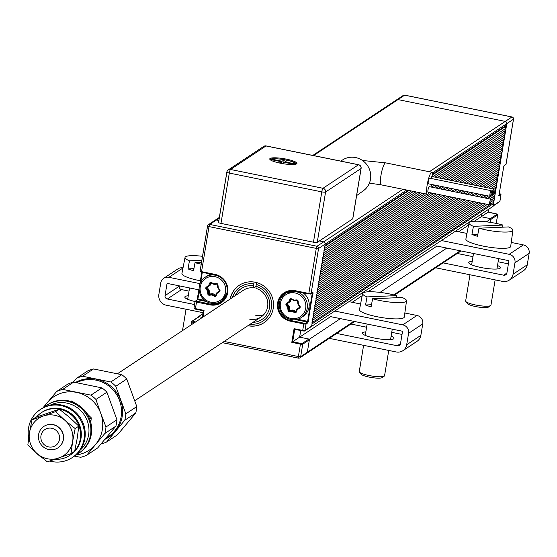 <?xml version="1.0" encoding="UTF-8"?>
<svg xmlns="http://www.w3.org/2000/svg" width="557" height="557" viewBox="0 0 557 557"><rect width="100%" height="100%" fill="white"/><g stroke="black" fill="none" stroke-linecap="round" stroke-linejoin="round"><path stroke-width="0.84" d="M363.603 345.333L359.265 371.547A12.818 2.367 9.4 0 0 359.418 372.02A12.818 2.367 9.4 0 0 363.289 374.019A12.818 2.367 9.4 0 0 375.662 376.525A12.818 2.367 9.4 0 0 384.26 376.135A12.818 2.367 9.4 0 0 384.56 375.731L388.744 350.444M384.26 376.135L382.102 377.625A10.896 2.012 -170.6 0 1 374.791 377.959A10.896 2.012 -170.6 0 1 364.271 375.822A10.896 2.012 -170.6 0 1 360.985 374.13L359.418 372.02M396.229 297.744L396.542 295.621A22.266 4.108 9.4 0 0 374.422 291.882A22.266 4.108 9.4 0 0 362.6 293.539L359.495 309.622A22.705 4.184 9.4 0 0 366.624 314.023A22.705 4.184 9.4 0 0 390.568 318.653A22.705 4.184 9.4 0 0 404.291 317.044L406.533 300.808A22.266 4.108 9.4 0 0 402.098 297.487L372.591 298.768A22.266 4.108 9.4 0 0 394.802 302.514A22.266 4.108 9.4 0 0 406.533 300.808M371.498 304.728L365.552 304.992A22.482 4.15 9.4 0 0 368.107 305.932A22.482 4.15 9.4 0 0 371.108 306.858L372.591 298.768M365.552 304.992L367.035 296.902A22.266 4.108 9.4 0 1 362.6 293.539M396.542 295.621L367.035 296.902M82.554 376.233L110.815 381.977A35.251 33.991 56.4 0 1 115.786 386.3L125.833 413.837L136.799 406.561L126.759 379.025A35.251 33.991 56.4 0 0 121.781 374.701L93.527 368.957A35.251 33.991 56.4 0 0 87.491 371.039L76.518 378.314A35.251 33.991 56.4 0 1 82.554 376.233L93.527 368.957M125.833 413.837A35.251 33.991 56.4 0 1 125.45 417.075A35.251 33.991 56.4 0 1 124.768 420.25L106.561 442.042L117.527 434.766L135.741 412.974A35.251 33.991 56.4 0 0 136.416 409.799A35.251 33.991 56.4 0 0 136.799 406.561M115.786 386.3L126.759 379.025M110.815 381.977L121.781 374.701M106.561 442.042A35.251 33.991 56.4 0 1 101.005 444.006M124.768 420.25L135.741 412.974M73.19 382.248L76.518 378.314M75.494 382.464A32.048 30.9 56.4 0 1 96.493 379.226A32.048 30.9 56.4 0 1 120.618 400.198A32.048 30.9 56.4 0 1 122.178 416.573A32.048 30.9 56.4 0 1 115.473 431.271A32.048 30.9 56.4 0 1 104.988 439.278M203.152 312.707L166.32 305.222A9.295 8.961 56.4 0 1 158.87 294.388L160.764 282.928A7.241 6.983 56.4 0 1 168.896 277.316L199.914 283.624M194.532 304.533L167.344 299.005A2.882 2.778 56.4 0 1 165.032 295.642L166.933 284.181A0.836 0.801 56.4 0 1 167.866 283.534L198.884 289.842M179.284 285.852L179.222 286.235A2.882 2.778 -123.6 0 0 181.533 289.598L189.032 291.123M335.098 311.112L402.774 324.87A7.241 6.983 56.4 0 1 408.58 333.316L406.68 344.776A9.295 8.961 56.4 0 1 396.25 351.968L329.284 338.357M330.238 316.55L401.743 331.088A0.836 0.801 56.4 0 1 402.412 332.063L400.518 343.523A2.882 2.778 56.4 0 1 397.28 345.758L336.7 333.441M350.882 324.028L366.603 327.224M391.745 332.341L402.022 334.43M195.034 301.532A16.028 2.959 -170.6 0 1 184.813 297.006A16.028 2.959 -170.6 0 1 185.209 296.491A16.028 2.959 -170.6 0 1 188.266 295.781M402.878 350.701L417.061 341.295A9.295 8.961 -123.6 0 0 420.862 335.37L422.763 323.902A7.241 6.983 -123.6 0 0 416.956 315.464L404.848 313.006M391.125 336.073A16.028 2.959 -170.6 0 1 393.994 338.343A16.028 2.959 -170.6 0 1 393.604 338.865A16.028 2.959 -170.6 0 1 376.163 338.377A16.028 2.959 -170.6 0 1 362.377 333.114A16.028 2.959 -170.6 0 1 362.774 332.592A16.028 2.959 -170.6 0 1 365.831 331.881M183.016 267.896A7.241 6.983 -123.6 0 0 177.913 268.899L163.73 278.305M360.581 304.004L349.281 301.706M496.203 213.763L488.155 212.113L481.192 216.736L490.439 218.616L497.109 214.194L488.141 212.12L488.607 209.293M492.952 206.097A0.641 0.62 -123.6 0 0 493.217 205.686L499.887 201.265A0.641 0.62 56.4 0 1 499.622 201.676L499.928 201.202A1.922 0.355 9.4 0 0 499.908 201.126M481.659 213.909L481.192 216.736L481.659 213.909M497.631 214.786A1.922 0.355 -170.6 0 1 497.666 214.877A1.922 0.355 -170.6 0 1 497.624 214.939L490.954 219.361L490.452 222.396L491.058 218.741L481.192 216.736L474.376 221.254M311.182 326.66L493.112 206.306L493.579 203.514A1.734 1.671 -123.6 0 0 493.398 202.407A1.922 1.852 56.4 0 1 493.774 200.123A1.734 1.671 -123.6 0 0 494.115 198.055A1.922 1.852 56.4 0 1 494.498 195.772A1.734 1.671 -123.6 0 0 494.839 193.711A1.922 1.852 56.4 0 1 495.215 191.42A1.734 1.671 -123.6 0 0 495.556 189.359A1.922 1.852 56.4 0 1 495.939 187.068A1.734 1.671 -123.6 0 0 496.28 185.008A1.922 1.852 56.4 0 1 496.656 182.717A1.734 1.671 -123.6 0 0 496.997 180.656A1.922 1.852 56.4 0 1 497.38 178.365A1.734 1.671 -123.6 0 0 497.721 176.304A1.922 1.852 56.4 0 1 498.097 174.021A1.734 1.671 -123.6 0 0 498.438 171.953A1.922 1.852 56.4 0 1 498.821 169.669A1.734 1.671 -123.6 0 0 499.163 167.601A1.922 1.852 56.4 0 1 499.538 165.318A1.734 1.671 -123.6 0 0 499.88 163.257A1.922 1.852 56.4 0 1 500.256 160.966A1.734 1.671 -123.6 0 0 500.597 158.905A1.922 1.852 56.4 0 1 500.98 156.614A1.734 1.671 -123.6 0 0 501.321 154.554A1.922 1.852 56.4 0 1 501.697 152.263A1.734 1.671 -123.6 0 0 502.038 150.202A1.922 1.852 56.4 0 1 502.421 147.911A1.734 1.671 -123.6 0 0 502.762 145.85A1.922 1.852 56.4 0 1 503.138 143.567A1.734 1.671 -123.6 0 0 503.479 141.499A1.922 1.852 56.4 0 1 503.862 139.215A1.734 1.671 -123.6 0 0 504.203 137.147A1.922 1.852 56.4 0 1 504.579 134.864A1.734 1.671 -123.6 0 0 504.921 132.803A1.922 1.852 56.4 0 1 505.303 130.512A1.734 1.671 -123.6 0 0 505.645 128.451A1.922 1.852 56.4 0 1 506.021 126.16A1.734 1.671 -123.6 0 0 506.543 125.2L506.8 123.647A1.922 1.852 -123.6 0 0 505.255 121.405A1.922 1.852 56.4 0 1 506.8 123.647L493.217 205.686M404.779 95.198A1.922 0.369 101.5 0 0 404.723 95.15A1.922 0.369 101.5 0 0 404.647 95.17L397.977 99.592L505.255 121.405L397.977 99.592A1.922 1.852 -123.6 0 0 396.605 99.856A1.922 1.852 56.4 0 1 397.977 99.592L313.57 155.577M224.158 341.448L298.385 356.543L300.446 344.115L291.812 342.353L294.075 328.686L302.709 330.44L303.788 323.909L290.225 321.152A15.7 15.136 56.4 0 1 277.637 302.855A15.7 15.136 56.4 0 1 295.266 290.698L308.829 293.455L316.292 248.401L209.007 226.588L201.55 271.642L215.113 274.406A15.7 15.136 56.4 0 1 227.702 292.704A15.7 15.136 56.4 0 1 210.073 304.86L196.51 302.096L195.43 308.627L204.057 310.381L203.479 310.785L195.444 309.156L193.954 308.028A1.922 0.355 9.4 0 0 195.43 308.627L195.444 309.156L203.479 310.785L202.379 317.434M247.886 325.713A22.433 21.626 -123.6 0 0 264.039 322.691A22.433 21.626 -123.6 0 0 273.222 308.383A22.433 21.626 -123.6 0 0 263.384 285.685A22.433 21.626 -123.6 0 0 239.238 285.295A22.433 21.626 -123.6 0 0 230.166 299.005M291.812 342.353L299.624 337.159L300.717 330.566L299.624 337.159L330.586 316.62M294.075 328.686L294.695 329.34L304.721 330.942A0.641 0.62 56.4 0 1 304.261 331.025L302.743 330.962L302.709 330.44A1.922 0.355 9.4 0 0 304.985 330.531L311.648 326.11L325.232 244.07A1.922 1.852 -123.6 0 0 323.694 241.829L319.377 240.951L323.694 241.829A1.922 1.852 56.4 0 1 325.232 244.07L318.562 248.492L311.105 293.553L312.95 292.328A0.641 0.62 56.4 0 1 312.686 292.738L310.841 293.964A0.641 0.62 56.4 0 1 310.388 294.047L310.841 293.964A0.641 0.62 56.4 0 0 311.105 293.553A1.922 0.355 9.4 0 1 308.829 293.455L308.843 293.992L295.307 291.227A15.06 14.524 -123.6 0 0 284.564 293.281A15.06 14.524 -123.6 0 0 278.549 308.571A15.06 14.524 -123.6 0 0 290.469 320.442L290.225 321.152M311.648 326.11A0.641 0.62 56.4 0 1 311.391 326.52L304.721 330.942A0.641 0.62 56.4 0 0 304.985 330.531L306.065 324.007A1.922 0.355 -170.6 0 1 303.788 323.909L304.031 323.199L305.549 323.262L307.394 322.037L295.725 319.662M308.87 339.039A0.641 0.62 56.4 0 1 309.386 339.784L302.723 344.205A1.922 0.355 -170.6 0 1 300.446 344.115L300.689 343.397L302.207 343.46L308.87 339.039L299.624 337.159L309.49 339.164L340.452 318.625M302.207 343.46A0.641 0.62 -123.6 0 1 302.723 344.205L300.662 356.633L307.332 352.212A1.922 1.852 56.4 0 1 306.545 353.437A1.922 1.852 -123.6 0 0 307.332 352.212L309.386 339.784M198.41 317.198A0.641 0.62 56.4 0 1 199.127 316.724L192.457 321.145L195.493 322.009M198.452 316.954L198.508 316.599L202.379 317.386L199.127 316.724M207.566 226.065L200.123 270.987A1.922 0.355 9.4 0 0 200.081 271.05L207.538 225.989A1.922 0.355 9.4 0 1 207.587 225.926A1.922 1.852 56.4 0 1 208.374 224.701L215.037 220.28A1.922 1.852 56.4 0 1 216.408 220.015A1.922 1.852 -123.6 0 0 215.037 220.28L219.347 217.425M219.228 218.149L216.408 220.015L218.831 220.509L216.408 220.015L209.745 224.436L317.024 246.25L402.941 189.269M250.211 324.167A20.512 19.773 -123.6 0 0 271.419 307.694A20.512 19.773 -123.6 0 0 256.157 284.397L256.004 288.38A16.028 15.45 56.4 0 1 267.583 301.33A16.028 15.45 56.4 0 1 261.066 316.975A16.028 15.45 56.4 0 1 249.633 319.154M256.157 284.397L256.624 282.427M254.159 281.926L253.386 285.762L253.539 287.878L255.858 286.34M263.802 314.635A16.028 15.45 56.4 0 1 255.593 315.206M264.115 322.635A22.433 21.626 56.4 0 1 248.192 325.643A22.433 21.626 56.4 0 1 248.039 325.608M230.326 298.9A22.433 21.626 56.4 0 1 239.315 285.247M255.851 286.263A18.59 17.921 56.4 0 1 269.706 306.106A18.59 17.921 56.4 0 1 252.927 322.371M235.214 295.663A18.59 17.921 56.4 0 1 253.386 285.762M253.693 283.896A20.512 19.773 -123.6 0 0 232.499 297.459M117.485 373.747L243.353 290.267A16.028 15.45 56.4 0 1 253.539 287.878M441.485 240.554L509.161 254.312A7.241 6.983 56.4 0 1 514.967 262.751L513.067 274.218A9.295 8.961 56.4 0 1 502.637 281.41L435.671 267.792M436.625 245.992L508.13 260.53A0.836 0.801 56.4 0 1 508.799 261.498L506.905 272.965A2.882 2.778 56.4 0 1 503.667 275.193L443.087 262.876M457.269 253.47L472.99 256.666M498.132 261.776L508.409 263.865M509.265 280.143L523.448 270.737A9.295 8.961 -123.6 0 0 527.249 264.805L529.15 253.344A7.241 6.983 -123.6 0 0 523.343 244.906L511.235 242.441M497.512 265.515A16.028 2.959 -170.6 0 1 500.381 267.785A16.028 2.959 -170.6 0 1 499.991 268.3A16.028 2.959 -170.6 0 1 482.55 267.813A16.028 2.959 -170.6 0 1 468.764 262.549A16.028 2.959 -170.6 0 1 469.161 262.034A16.028 2.959 -170.6 0 1 472.218 261.324M466.968 233.439L455.668 231.141M295.168 292.982A13.138 12.665 -123.6 0 0 280.415 303.147A13.138 12.665 -123.6 0 0 290.949 318.458A13.138 12.665 -123.6 0 0 305.696 308.293A13.138 12.665 -123.6 0 0 295.168 292.982M291.283 299.283L290.364 301.421A0.641 0.62 56.4 0 1 290.155 301.678L287.788 303.321A0.641 0.62 -123.6 0 0 287.649 304.213L289.208 306.371A0.641 0.62 56.4 0 1 289.327 306.691L289.619 309.65A0.641 0.62 -123.6 0 0 290.315 310.235L292.891 310.012A0.641 0.62 56.4 0 1 293.219 310.075L295.878 311.384A0.641 0.62 -123.6 0 0 295.955 311.419M295.656 291.548A14.419 13.904 56.4 0 1 307.067 302.911A14.419 13.904 56.4 0 1 301.309 317.553A14.419 13.904 56.4 0 1 291.026 319.516A14.419 13.904 56.4 0 1 279.614 308.153A14.419 13.904 56.4 0 1 285.372 293.511A14.419 13.904 56.4 0 1 295.656 291.548M301.309 317.553L303.126 316.348A14.419 13.904 -123.6 0 0 303.085 292.822M286.305 292.947A14.419 13.904 -123.6 0 1 288.798 291.395A14.419 13.904 -123.6 0 0 287.182 292.307L285.372 293.511M492.43 192.297A2.882 0.55 101.5 0 0 492.492 194.699A2.882 0.55 101.5 0 0 493.704 191.448A2.882 0.55 101.5 0 0 493.641 189.046A2.882 0.55 101.5 0 0 492.43 192.297M493.641 189.046L431.988 176.513A2.882 0.55 101.5 0 0 431.055 178.449M431.612 184.451A11.217 2.144 -78.5 0 1 430.993 187.006M429.05 192.499A11.217 2.144 -78.5 0 1 427.435 194.254A11.217 2.144 -78.5 0 1 427.184 184.903A11.217 2.144 -78.5 0 1 431.905 172.266A11.217 2.144 -78.5 0 1 432.712 176.66M490.87 199.183L429.217 186.651A2.882 0.55 101.5 0 0 428.006 189.895A2.882 0.55 101.5 0 0 428.068 192.304L489.721 204.837A2.882 0.55 101.5 0 0 490.933 201.585A2.882 0.55 101.5 0 0 490.87 199.183A2.882 0.55 101.5 0 0 489.659 202.435A2.882 0.55 101.5 0 0 489.721 204.837M491.183 190.675L429.531 178.143A2.882 0.55 101.5 0 0 428.319 181.387A2.882 0.55 101.5 0 0 428.382 183.796L490.035 196.329A2.882 0.55 101.5 0 0 491.246 193.077A2.882 0.55 101.5 0 0 491.183 190.675A2.882 0.55 101.5 0 0 489.972 193.927A2.882 0.55 101.5 0 0 490.035 196.329M356.619 195.591L363.415 190.724A18.59 17.921 -123.6 0 0 370.509 179.222A18.59 17.921 -123.6 0 0 362.628 160.597A18.59 17.921 -123.6 0 0 342.875 159.762L340.703 161.098M70.934 401.486L71.804 400.908L74.158 402.697M86.718 413.371L91.299 417.854L90.77 422.498M89.635 418.961L91.299 417.854M28.686 437.948A28.846 27.808 56.4 0 1 34.604 414.673A28.846 27.808 56.4 0 1 40.369 409.506L41.148 408.991A28.846 27.808 56.4 0 1 77.827 414.457A28.846 27.808 56.4 0 1 78.809 451.894A28.846 27.808 56.4 0 1 73.037 457.06L72.257 457.582A28.846 27.808 56.4 0 1 49.789 461.057M40.369 409.506A28.846 27.808 56.4 0 1 77.04 414.979A28.846 27.808 56.4 0 1 78.029 452.409A28.846 27.808 56.4 0 1 72.257 457.582M41.295 457.144A28.846 27.808 56.4 0 1 36.428 453.029M70.126 455.139A25.636 24.717 -123.6 0 0 70.481 454.909A25.636 24.717 -123.6 0 0 75.613 450.314A25.636 24.717 -123.6 0 0 74.742 417.04A25.636 24.717 -123.6 0 0 42.144 412.173A25.636 24.717 -123.6 0 0 41.789 412.417M54.997 459.33A25.636 24.717 -123.6 0 0 69.778 455.382A25.636 24.717 -123.6 0 0 74.276 451.511M74.715 451.01A25.636 24.717 -123.6 0 0 74.903 450.787A25.636 24.717 -123.6 0 0 74.032 417.513A25.636 24.717 -123.6 0 0 41.434 412.646A25.636 24.717 -123.6 0 0 36.442 417.075M43.836 426.432A12.818 12.358 56.4 0 1 60.135 428.869A12.818 12.358 56.4 0 1 60.574 445.503A12.818 12.358 56.4 0 1 58.012 447.8A12.818 12.358 56.4 0 1 41.712 445.37A12.818 12.358 56.4 0 1 41.274 428.73A12.818 12.358 56.4 0 1 43.836 426.432L43.982 426.342A12.818 12.358 56.4 0 1 46.684 425.005A12.818 12.358 56.4 0 1 62.154 431.543A12.818 12.358 56.4 0 1 58.151 447.71M32.007 419.783L43.397 415.988A22.433 21.626 -123.6 0 0 29.486 432.636L27.85 444.904L37.159 453.67A22.433 21.626 -123.6 0 0 58.736 458.056A22.433 21.626 -123.6 0 0 72.647 441.409A22.433 21.626 -123.6 0 0 64.974 420.382L55.665 411.609L43.397 415.988A22.433 21.626 56.4 0 1 64.974 420.382L75.167 428.556L72.647 441.409L71.011 453.677L47.352 461.85L37.159 453.67A22.433 21.626 -123.6 0 1 29.486 432.636L32.007 419.783L35.662 417.36L59.321 409.186L69.514 417.367L78.822 426.133L77.186 438.401L74.659 451.254L71.011 453.677M75.167 428.556L78.822 426.133M55.665 411.609L59.321 409.186M57.455 443.88A9.615 9.267 -123.6 0 0 56.173 430.457A9.615 9.267 -123.6 0 0 42.98 431.299A9.615 9.267 -123.6 0 0 44.254 444.723A9.615 9.267 -123.6 0 0 57.455 443.88M80.138 450.16A27.244 26.263 -123.6 0 0 82.916 447.32A27.244 26.263 -123.6 0 0 83.097 413.308A27.244 26.263 -123.6 0 0 50.269 405.127M44.094 407.292A32.048 30.9 56.4 0 1 47.366 402.509A32.048 30.9 56.4 0 1 76.636 392.4A32.048 30.9 56.4 0 1 100.761 413.364L105.969 427.01A35.251 33.991 56.4 0 1 104.911 433.423L95.616 444.444A32.048 30.9 56.4 0 1 75.738 455.013A28.846 27.808 -123.6 0 0 78.711 453.301A28.846 27.808 -123.6 0 0 84.483 448.134A28.846 27.808 -123.6 0 0 83.494 410.697A28.846 27.808 -123.6 0 0 46.823 405.224A28.846 27.808 -123.6 0 0 44.107 407.285M78.711 453.301L79.491 452.785A28.846 27.808 -123.6 0 0 85.263 447.612A28.846 27.808 -123.6 0 0 84.274 410.182A28.846 27.808 -123.6 0 0 47.603 404.709L46.823 405.224M95.929 399.473L100.761 413.364A32.048 30.9 56.4 0 1 95.616 444.444L86.704 455.215L97.67 447.939L115.877 426.147A35.251 33.991 -123.6 0 0 116.942 419.734L106.895 392.198A35.251 33.991 -123.6 0 0 101.924 387.874L73.67 382.13A35.251 33.991 -123.6 0 0 67.627 384.212L56.661 391.487A35.251 33.991 56.4 0 1 62.697 389.406L90.951 395.15A35.251 33.991 56.4 0 1 95.929 399.473L106.895 392.198M104.911 433.423L115.877 426.147M86.704 455.215A35.251 33.991 56.4 0 1 80.661 457.297L74.359 456.127M105.969 427.01L116.942 419.734M83.272 409.089A19.23 18.541 56.4 0 1 87.484 414.102M42.833 407.961L56.661 391.487M90.951 395.15L101.924 387.874M105.607 438.533L108.281 436.758A31.408 30.28 -123.6 0 0 114.568 431.132A31.408 30.28 -123.6 0 0 114.651 391.766A31.408 30.28 -123.6 0 0 76.581 382.666M62.697 389.406L73.67 382.13M315.812 298.789A1.734 1.671 -123.6 0 0 316.153 296.728M323.735 250.935A1.734 1.671 -123.6 0 0 324.077 248.875M324.453 246.584A1.734 1.671 -123.6 0 0 324.975 245.623L325.232 244.07L406.701 190.034M305.173 353.702A1.922 1.852 -123.6 0 0 306.545 353.437L354.67 321.514M353.862 321.354L307.332 352.212L309.49 339.164M311.544 326.729L312.011 323.937A1.734 1.671 -123.6 0 0 311.829 322.83M312.205 320.547A1.734 1.671 -123.6 0 0 312.554 318.479M312.93 316.195A1.734 1.671 -123.6 0 0 313.271 314.134M313.647 311.843A1.734 1.671 -123.6 0 0 313.988 309.783M314.371 307.492A1.734 1.671 -123.6 0 0 314.712 305.431M315.088 303.14A1.734 1.671 -123.6 0 0 315.429 301.079M316.529 294.444A1.734 1.671 -123.6 0 0 316.87 292.376M317.253 290.093A1.734 1.671 -123.6 0 0 317.594 288.025M317.97 285.741A1.734 1.671 -123.6 0 0 318.312 283.68M318.688 281.389A1.734 1.671 -123.6 0 0 319.036 279.329M319.412 277.038A1.734 1.671 -123.6 0 0 319.753 274.977M320.129 272.686A1.734 1.671 -123.6 0 0 320.47 270.625M320.853 268.335A1.734 1.671 -123.6 0 0 321.194 266.274M321.57 263.99A1.734 1.671 -123.6 0 0 321.911 261.922M322.294 259.639A1.734 1.671 -123.6 0 0 322.635 257.571M323.011 255.287A1.734 1.671 -123.6 0 0 323.352 253.226M198.508 316.599L202.999 313.619M352.184 302.298L362.196 295.656M367.989 291.812L436.973 246.062M458.571 231.733L468.583 225.098M379.999 292.397L446.839 248.067M486.386 221.832L491.058 218.741M202.518 256.304A22.266 4.108 9.4 0 0 185.035 257.431L181.93 273.522A22.705 4.184 9.4 0 0 189.053 277.915A22.705 4.184 9.4 0 0 200.381 280.798M193.933 268.627L187.988 268.885A22.482 4.15 9.4 0 0 190.543 269.832A22.482 4.15 9.4 0 0 193.544 270.751L195.027 262.667A22.266 4.108 9.4 0 0 201.216 264.178M187.988 268.885L189.471 260.801A22.266 4.108 9.4 0 1 185.035 257.431M195.027 262.667L201.516 262.382M201.864 260.258L189.471 260.801M352.748 218.616A3.203 0.592 -170.6 0 1 352.79 218.741A3.203 0.592 -170.6 0 1 352.706 218.845L361.04 168.499A3.203 0.592 9.4 0 0 361.124 168.395A3.203 0.592 9.4 0 0 361.075 168.263M280.296 163.194A13.779 2.541 9.4 0 0 296.944 163.417A13.779 2.541 9.4 0 0 286.395 159.149A13.779 2.541 9.4 0 0 269.748 158.919A13.779 2.541 9.4 0 0 280.296 163.194M266.218 146.011A3.203 0.613 101.5 0 0 266.114 145.927A3.203 0.613 101.5 0 0 265.995 145.962L230.528 169.481L323.011 188.287A3.203 3.091 56.4 0 1 325.58 192.019L317.246 242.365L352.706 218.845M317.246 242.365A3.203 0.592 -170.6 0 1 313.452 242.204L321.786 191.866A3.203 0.592 9.4 0 0 325.58 192.019L361.04 168.499A3.203 3.091 -123.6 0 0 358.478 164.768L265.995 145.962A3.203 3.091 56.4 0 0 263.705 146.4L228.245 169.92A3.203 3.091 -123.6 0 0 226.936 171.967A3.203 0.592 9.4 0 0 226.852 172.064A3.203 0.592 9.4 0 0 229.31 173.06L220.976 223.406L313.452 242.204M220.976 223.406A3.203 0.592 -170.6 0 1 218.518 222.41A3.203 0.592 -170.6 0 1 218.602 222.306L226.894 172.19M285.038 162.463L285.135 161.871L287.454 160.332A13.779 2.541 9.4 0 0 286.242 160.075A13.779 2.541 9.4 0 0 284.369 159.727L282.058 161.245L271.983 159.191L271.886 159.789M279.168 158.996A13.779 2.541 9.4 0 0 269.908 159.42M296.623 163.849A13.779 2.541 9.4 0 0 287.997 160.458M282.517 163.605L284.425 162.338L294.493 164.426M271.162 160.367L271.231 159.95M271.134 160.353L271.224 159.803A12.177 2.249 9.4 0 1 271.273 159.664L281.348 161.711L279.398 163.006M281.076 163.347L281.348 161.711M271.983 159.191A12.177 2.249 9.4 0 1 284.369 159.706L283.61 162.881M295.14 164.336L295.21 163.918L285.135 161.871M281.689 163.459L282.058 161.245M295.21 163.918A12.177 2.249 9.4 0 0 295.259 163.779A12.177 2.249 9.4 0 0 287.454 160.332M271.224 159.803A12.177 2.249 9.4 0 0 271.9 160.729M215.016 276.683A13.138 12.665 -123.6 0 0 200.269 286.855A13.138 12.665 -123.6 0 0 210.797 302.166A13.138 12.665 -123.6 0 0 225.543 291.993A13.138 12.665 -123.6 0 0 215.016 276.683M211.131 282.984L210.212 285.128A0.641 0.62 56.4 0 1 210.003 285.386L207.636 287.029A0.641 0.62 -123.6 0 0 207.496 287.913L209.056 290.079A0.641 0.62 56.4 0 1 209.174 290.399L209.467 293.351A0.641 0.62 -123.6 0 0 210.163 293.943L212.739 293.713A0.641 0.62 56.4 0 1 213.073 293.776L215.726 295.092A0.641 0.62 -123.6 0 0 215.803 295.119M215.503 275.249A14.419 13.904 56.4 0 1 226.922 286.611A14.419 13.904 56.4 0 1 221.164 301.253A14.419 13.904 56.4 0 1 210.873 303.217A14.419 13.904 56.4 0 1 199.462 291.861A14.419 13.904 56.4 0 1 205.22 277.219A14.419 13.904 56.4 0 1 215.503 275.249M221.164 301.253L222.974 300.049A14.419 13.904 -123.6 0 0 224.45 298.921A14.419 13.904 -123.6 0 1 222.041 300.613M211.284 274.155A14.419 13.904 -123.6 0 0 207.037 276.014L205.22 277.219M469.99 274.775L465.652 300.989A12.818 2.367 9.4 0 0 465.805 301.462A12.818 2.367 9.4 0 0 469.676 303.454A12.818 2.367 9.4 0 0 482.049 305.967A12.818 2.367 9.4 0 0 490.647 305.577A12.818 2.367 9.4 0 0 490.947 305.173L495.131 279.886M490.647 305.577L488.489 307.067A10.896 2.012 -170.6 0 1 481.178 307.401A10.896 2.012 -170.6 0 1 470.658 305.264A10.896 2.012 -170.6 0 1 467.372 303.565L465.805 301.462M502.616 227.179L502.929 225.056A22.266 4.108 9.4 0 0 480.809 221.324A22.266 4.108 9.4 0 0 468.987 222.974L465.882 239.064A22.705 4.184 9.4 0 0 473.011 243.458A22.705 4.184 9.4 0 0 496.955 248.095A22.705 4.184 9.4 0 0 510.678 246.479L512.92 230.25A22.266 4.108 9.4 0 0 508.485 226.922L478.978 228.21A22.266 4.108 9.4 0 0 501.189 231.949A22.266 4.108 9.4 0 0 512.92 230.25M477.885 234.17L471.939 234.427A22.482 4.15 9.4 0 0 474.494 235.374A22.482 4.15 9.4 0 0 477.495 236.3L478.978 228.21M471.939 234.427L473.422 226.344A22.266 4.108 9.4 0 1 468.987 222.974M502.929 225.056L473.422 226.344M501.321 181.213A14.419 13.904 -123.6 0 0 501.961 177.356M165.032 295.642L179.222 286.235M167.344 299.005L181.533 289.598M420.862 335.37L406.68 344.776M168.896 277.316L183.002 267.966M166.933 284.181L167.894 283.541M400.497 343.62L397.28 345.758M422.763 323.902L408.58 333.316M416.956 315.464L402.774 324.87M498.585 195.222L499.009 195.591L499.058 194.887L500.451 193.989A0.641 0.62 -123.6 0 1 500.966 194.741L499.887 201.265A1.922 0.355 9.4 0 0 499.928 201.202L501.015 194.678A1.922 0.355 -170.6 0 1 500.966 194.741L499.121 195.96L499.044 194.908L503.674 166.94L504.162 165.506L506.007 164.287L513.463 119.226A1.922 0.355 9.4 0 0 513.512 119.163A1.922 0.355 9.4 0 0 513.484 119.087M500.973 194.588A1.922 0.355 -170.6 0 1 501.015 194.678L499.288 193.509M496.217 223.434L497.624 214.939A0.641 0.62 -123.6 0 0 497.109 214.194M505.29 164.781A0.641 0.62 -123.6 0 0 506.007 164.287A1.922 0.355 9.4 0 0 506.055 164.224A1.922 0.355 9.4 0 0 506.028 164.148M512.064 117.019A1.922 0.369 101.5 0 0 512.001 116.963A1.922 0.369 101.5 0 0 511.925 116.984L404.647 95.17A1.922 1.852 56.4 0 0 403.275 95.435L312.818 155.424M496.252 223.441L497.666 214.877L496.155 213.756M429.356 171.751L511.925 116.984A1.922 1.852 -123.6 0 1 513.463 119.226L432.455 172.955M500.451 193.989L499.504 193.551M503.681 166.891L499.051 194.859M503.674 166.94L503.897 165.916A0.641 0.62 -123.6 0 0 504.162 165.506M193.996 308.118A0.641 0.62 -123.6 0 0 194.518 308.71L195.423 309.142M195.061 301.574L194.003 307.965A1.922 0.355 9.4 0 0 193.954 308.028L195.041 301.504A1.922 0.355 -170.6 0 1 195.082 301.441A0.641 0.62 56.4 0 1 195.806 300.947L210.316 304.143A15.06 14.524 -123.6 0 0 221.059 302.089A15.06 14.524 -123.6 0 0 227.214 292.529M204.057 310.381L202.957 317.058M194.609 322.594L193.168 322.301L192.931 323.701M196.753 301.386L196.51 302.096A1.922 0.355 -170.6 0 1 195.041 301.504L197.192 299.812A0.641 0.62 56.4 0 1 197.651 299.722L195.806 300.947M222.32 342.666L298.427 358.144A1.922 1.922 0 0 0 299.875 357.859A1.922 1.852 -123.6 0 1 298.503 358.123A1.922 0.369 -78.5 0 1 298.427 358.144A1.922 0.369 -78.5 0 1 298.385 356.543A1.922 0.355 -170.6 0 0 300.662 356.633A1.922 1.852 -123.6 0 1 299.875 357.859L306.545 353.437M298.371 358.095L222.361 342.639M193.411 321.584L193.168 322.301A1.922 0.355 -170.6 0 1 191.692 321.702A1.922 0.355 -170.6 0 1 191.74 321.64A0.641 0.62 56.4 0 1 192.457 321.145M191.211 324.842L191.719 321.779M316.292 248.401A1.922 0.355 9.4 0 0 318.562 248.492A1.922 1.852 -123.6 0 0 317.024 246.25A1.922 0.369 -78.5 0 0 316.292 248.401M215.106 274.921L201.564 272.178L200.081 271.05A1.922 0.355 9.4 0 0 201.55 271.642L201.564 272.178L215.127 274.935L215.113 274.406M207.538 225.989A1.922 0.355 9.4 0 0 209.007 226.588A1.922 0.369 -78.5 0 1 209.745 224.436A1.922 1.852 56.4 0 0 208.374 224.701A1.922 1.922 0 0 0 207.538 225.989M215.155 274.928L215.127 274.935C223.789 277.595 227.813 283.45 227.207 292.502A15.06 14.524 -123.6 0 0 215.155 274.928M294.73 329.347L292.676 341.768L300.689 343.397M210.073 304.86L211.535 303.335M295.266 290.698L295.28 291.234L284.564 293.281M308.822 293.978L295.307 291.227M302.702 330.955L294.73 329.333M291.68 319.634L290.469 320.442L304.031 323.199M197.408 298.831L197.15 299.84M197.087 299.903L199.127 288.456M199.796 284.432L201.815 272.227L199.768 284.516M297.57 319.272L307.638 321.319L307.394 322.037A0.641 0.62 56.4 0 1 307.91 322.782L312.95 292.328M307.91 322.782L306.065 324.007A0.641 0.62 56.4 0 0 305.549 323.262M201.543 272.164L200.638 271.732A0.641 0.62 56.4 0 1 200.116 271.141M206.431 301.504L197.651 299.722L197.895 299.005L204.83 300.418M282.803 295.732A15.06 14.524 56.4 0 1 285.657 292.627M222.09 301.337A15.06 14.524 56.4 0 1 218.114 302.757M196.934 300.195A0.641 0.62 56.4 0 1 197.192 299.812M199.127 288.366L197.401 298.81L197.895 299.005L199.26 290.74M202.309 272.331L200.652 282.35M313.027 293.386L312.268 293.351L307.638 321.319L308.397 321.354M312.303 292.996L311.878 293.274M527.249 264.805L513.067 274.218M506.884 273.062L503.667 275.193M529.15 253.344L514.967 262.751M523.343 244.906L509.161 254.312M287.788 303.321L286.939 303.885A0.641 0.62 -123.6 0 0 286.799 304.776L286.159 305.236A1.281 1.239 56.4 0 1 286.43 303.454L288.798 301.81L289.821 299.429A1.281 1.239 56.4 0 1 291.485 298.831L294.145 300.139L296.721 299.91A1.281 1.239 56.4 0 1 298.113 301.093L298.399 304.045L299.958 306.204A1.281 1.239 56.4 0 1 299.687 307.986L297.313 309.629L296.296 312.011A1.281 1.239 56.4 0 1 294.632 312.609L291.972 311.3L289.396 311.53A1.281 1.239 56.4 0 1 288.004 310.346L287.711 307.394L286.159 305.236M287.649 304.213L286.799 304.776L288.352 306.935L287.711 307.394L288.477 307.262L288.763 310.214A0.641 0.62 -123.6 0 0 289.459 310.799L292.035 310.576A0.641 0.62 56.4 0 1 292.369 310.639L295.029 311.948A0.641 0.62 -123.6 0 0 295.844 311.683L296.867 309.302M290.155 301.678L286.939 303.885L286.43 303.454M289.208 306.371L288.352 306.935A0.641 0.62 56.4 0 1 288.477 307.262L289.327 306.691M289.306 302.242L288.798 301.81L289.515 301.985A0.641 0.62 56.4 0 1 289.306 302.242M299.958 306.204L299.596 306.475A0.641 0.62 -123.6 0 1 299.464 307.367L299.687 307.986M297.069 300.453A0.641 0.62 -123.6 0 0 296.937 300.453L296.721 299.91M289.396 311.53L289.459 310.799L290.315 310.235M288.004 310.346L289.619 309.65M297.64 301.079L297.904 304.018L298.399 304.045L298.023 304.324L299.596 306.468M291.172 299.241A0.641 0.62 -123.6 0 0 290.538 299.603L289.821 299.429M297.111 300.46A0.641 0.62 -123.6 0 1 297.633 301.038L298.113 301.093M291.074 299.241L289.515 301.985L290.364 301.421M296.296 312.011L295.844 311.669L296.867 309.281L297.313 309.629L297.09 309.01L299.464 307.367L299.575 306.489L298.023 304.324A0.641 0.641 0 0 1 297.904 304.018L297.619 301.058L297.09 300.467L294.34 300.683L294.145 300.139L293.999 300.62L291.346 299.311L291.485 298.831M297.09 309.01A0.641 0.641 0 0 0 296.867 309.281A0.641 0.62 56.4 0 1 297.09 309.01L299.464 307.367M294.319 300.676A0.641 0.62 56.4 0 1 294.026 300.613L291.193 299.255A0.641 0.62 -123.6 0 1 291.332 299.283M293.219 310.075L291.972 311.3L292.035 310.576L292.891 310.012M294.632 312.609L295.878 311.384M296.895 300.453L294.34 300.683A0.641 0.641 0 0 1 293.999 300.62M369.402 183.128L381.197 184.847A11.217 2.144 -78.5 0 1 380.946 175.504A11.217 2.144 -78.5 0 1 385.667 162.867L431.905 172.266M497.721 176.304L482.063 186.692M472.809 192.826L469.711 194.88M462.916 199.385L316.557 296.456M497.38 178.365L484.179 187.124M474.926 193.258L471.828 195.312M465.039 199.817L316.216 298.524M498.097 174.021L479.709 186.212M470.456 192.346L467.358 194.407M460.569 198.912L316.94 294.173M494.498 195.772L489.707 198.946M482.912 203.451L313.333 315.923M502.038 150.202L455.243 181.241M445.997 187.375L442.899 189.429M436.103 193.933L320.881 270.354M502.762 145.85L450.773 180.329M441.527 186.463L438.429 188.524M431.633 193.028L321.598 266.002M503.862 139.215L443.957 178.943M434.704 185.077L431.605 187.131M422.415 193.23L322.698 259.367M499.163 167.601L473.123 184.875M463.87 191.009L460.771 193.063M453.976 197.568L317.998 287.76M503.138 143.567L448.427 179.855M439.174 185.989L436.075 188.043M429.28 192.548L428.883 192.813M426.885 194.142L321.981 263.719M495.939 187.068L493.119 188.941M483.866 195.075L480.768 197.129M473.972 201.634L314.775 307.22M502.421 147.911L452.897 180.76M443.644 186.894L440.545 188.948M433.75 193.46L321.257 268.07M499.88 163.257L468.653 183.963M459.4 190.097L456.301 192.158M449.513 196.663L318.722 283.409M495.556 189.359L493.829 190.508M486.219 195.556L483.121 197.61M476.326 202.114L314.399 309.511M500.256 160.966L466.3 183.49M457.053 189.624L453.955 191.678M447.16 196.182L319.098 281.118M494.115 198.055L491.086 200.067M485.265 203.932L312.957 318.214M496.997 180.656L486.526 187.598M477.279 193.739L474.181 195.792M467.386 200.297L315.84 300.808M498.821 169.669L475.239 185.307M465.993 191.441L462.888 193.495M456.099 198L317.657 289.821M504.579 134.864L439.487 178.038M417.945 192.325L323.422 255.015M504.203 137.147L441.833 178.512M432.587 184.645L431.383 185.446M420.298 192.799L323.039 257.306M493.579 203.514L312.011 323.937M495.215 191.42L493.474 192.576M488.336 195.98L485.238 198.041M478.442 202.546L314.057 311.572M498.438 171.953L477.593 185.78M468.34 191.921L465.241 193.975M458.446 198.48L317.281 292.112M501.697 152.263L457.36 181.673M448.113 187.806L445.015 189.86M438.22 194.365L320.54 272.415M501.321 154.554L459.713 182.146M450.467 188.28L447.362 190.341M440.573 194.846L320.157 274.705M506.543 125.2L432.678 174.188M408.302 190.362L324.975 245.623M496.656 182.717L488.649 188.029M479.396 194.163L476.298 196.224M469.502 200.729L315.499 302.869M499.538 165.318L470.769 184.395M461.523 190.529L458.425 192.59M451.63 197.094L318.381 285.469M503.479 141.499L446.303 179.424M437.057 185.558L433.959 187.612M424.768 193.711L322.322 261.658M506.021 126.16L432.719 174.78M409.005 190.508L324.863 246.312M393.764 294.883L460.249 250.789M494.839 193.711L487.591 198.515M480.795 203.02L313.675 313.863M500.98 156.614L461.83 182.578M452.583 188.712L449.485 190.766M442.69 195.277L319.815 276.766M500.597 158.905L464.183 183.058M454.93 189.192L451.831 191.246M445.043 195.751L319.44 279.057M505.645 128.451L432.9 176.694M411.358 190.981L324.48 248.603M493.774 200.123L490.849 202.066M487.382 204.363L312.616 320.275M504.921 132.803L437.37 177.606M415.828 191.893L323.763 252.955M493.398 202.407L489.944 204.698M489.735 204.837L312.24 322.559M496.28 185.008L490.996 188.51M481.749 194.644L478.651 196.698M471.856 201.202L315.116 305.159M505.303 130.512L435.017 177.126M413.475 191.413L324.139 250.664M358.708 164.823A3.203 0.613 101.5 0 0 358.597 164.733A3.203 0.613 101.5 0 0 358.478 164.768L323.011 188.287A3.203 0.613 101.5 0 0 321.786 191.866L229.31 173.06A3.203 0.613 101.5 0 1 230.528 169.481A3.203 3.091 -123.6 0 0 228.245 169.92A3.203 3.203 0 0 0 226.852 172.064L218.518 222.41M207.636 287.029L206.786 287.593A0.641 0.62 -123.6 0 0 206.647 288.484L206.006 288.937A1.281 1.239 56.4 0 1 206.278 287.154L208.645 285.511L209.669 283.13A1.281 1.239 56.4 0 1 211.333 282.531L213.992 283.84L216.569 283.617A1.281 1.239 56.4 0 1 217.961 284.794L218.247 287.746L219.806 289.912A1.281 1.239 56.4 0 1 219.535 291.687L217.16 293.33L216.144 295.718A1.281 1.239 56.4 0 1 214.48 296.317L211.82 295.008L209.244 295.231A1.281 1.239 56.4 0 1 207.852 294.047L207.559 291.095L206.006 288.937M207.496 287.913L206.647 288.484L208.207 290.643L207.559 291.095L208.325 290.963L208.61 293.915A0.641 0.62 -123.6 0 0 209.307 294.507L211.89 294.277A0.641 0.62 56.4 0 1 212.217 294.34L214.877 295.656A0.641 0.62 -123.6 0 0 215.691 295.391L216.715 293.01M210.003 285.386L206.786 287.593L206.278 287.154M209.056 290.079L208.207 290.643A0.641 0.62 56.4 0 1 208.325 290.963L209.174 290.399M209.154 285.95L208.645 285.511L209.362 285.692A0.641 0.62 56.4 0 1 209.154 285.95M219.806 289.912L219.43 290.19L217.891 288.018A0.641 0.62 56.4 0 1 217.773 287.732M219.535 291.687L219.312 291.067A0.641 0.62 -123.6 0 0 219.444 290.176M219.312 291.067L216.938 292.71L219.312 291.067L219.43 290.19L217.891 288.018M216.917 284.154A0.641 0.62 -123.6 0 0 216.784 284.154L216.569 283.617M209.244 295.231L209.307 294.507L210.163 293.943M207.852 294.047L209.467 293.351M216.75 284.154L214.187 284.383L216.938 284.167A0.641 0.62 -123.6 0 1 217.481 284.745L217.752 287.718L218.247 287.746L217.871 288.032A0.641 0.641 0 0 1 217.752 287.718L217.488 284.78L217.961 284.794M210.609 283.04L211.04 282.956A0.641 0.62 -123.6 0 0 210.386 283.304L209.669 283.13M210.922 282.949L209.362 285.692L210.212 285.128M216.144 295.718L215.691 295.37L216.715 292.982L217.16 293.33L216.938 292.71A0.641 0.641 0 0 0 216.715 292.982L216.729 292.968A0.641 0.62 56.4 0 1 216.938 292.71M214.167 284.383A0.641 0.62 56.4 0 1 213.874 284.314L213.992 283.84L214.187 284.383A0.641 0.641 0 0 1 213.853 284.321L211.194 283.012L211.333 282.531M213.073 293.776L211.82 295.008L211.89 294.277L212.739 293.713M214.48 296.317L215.726 295.092M365.253 335.384L367.126 324.049M390.548 339.575L392.267 329.159M134.815 400.706L261.066 316.975M488.155 212.113L488.621 209.286M499.622 201.676L493.175 205.951M503.981 165.861L506.055 164.224L513.512 119.163A1.922 1.922 0 0 0 512.001 116.963L404.723 95.15A1.922 1.922 0 0 0 403.275 95.435M202.365 317.448L203.465 310.792M191.169 324.87L192.005 321.229L198.668 316.808M227.207 292.502L221.059 302.089M290.754 299.339L291.193 299.255M492.492 194.699L490.968 194.393M381.197 184.847L427.435 194.254M362.447 160.472L385.667 162.867M69.778 455.382L70.481 454.909M41.434 412.646L42.144 412.173M394.537 295.078L461.057 250.956M182.494 330.628L186.038 309.226M187.681 299.283L189.561 287.948M352.79 218.741L361.124 168.395A3.203 3.203 0 0 0 358.597 164.733L266.114 145.927A3.203 3.203 0 0 0 263.705 146.4M295.168 164.329L295.259 163.779M213.853 284.321L211.04 282.956M216.938 284.167L217.467 284.766M471.64 264.826L473.513 253.491M496.935 269.01L498.654 258.601"/></g></svg>
